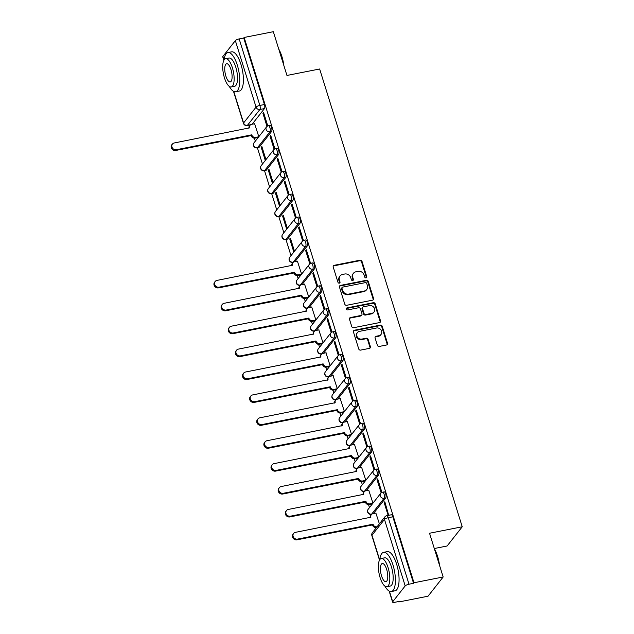 <?xml version="1.0" encoding="UTF-8"?>
<svg xmlns="http://www.w3.org/2000/svg" width="634" height="634" viewBox="0 0 634 634"><rect width="100%" height="100%" fill="white"/><g stroke="black" fill="none" stroke-linecap="round" stroke-linejoin="round"><path stroke-width="0.95" d="M366.072 277.866A1.102 0.983 38.2 0 0 366.761 276.662L361.998 261.343A1.569 1.403 38.2 0 0 360.104 260.186L334.205 265.305A1.569 1.403 38.2 0 0 333.215 267.025L337.985 282.336A1.102 0.983 38.2 0 0 339.856 282.819A1.102 0.983 38.2 0 0 339.998 281.94L339.38 279.959A5.017 4.493 38.2 0 1 340.046 275.948A5.017 4.493 38.2 0 1 342.55 274.443L344.706 274.015A5.017 4.493 38.2 0 1 350.753 277.716L351.371 279.697A1.102 0.983 38.2 0 0 353.233 280.18A1.102 0.983 38.2 0 0 353.384 279.301L352.766 277.32A5.017 4.493 38.2 0 1 353.423 273.302A5.017 4.493 38.2 0 1 355.936 271.796L358.091 271.368A5.017 4.493 38.2 0 1 364.13 275.077L364.748 277.058A1.102 0.983 38.2 0 0 366.072 277.866M366.341 277.771A1.102 0.983 38.2 0 0 366.325 277.216L361.554 261.905A1.569 1.403 38.2 0 0 359.668 260.748L333.761 265.86A1.569 1.403 38.2 0 0 333.238 266.082M339.57 283.057A1.102 0.983 38.2 0 0 339.555 282.502L338.936 280.521L339.38 279.959M352.956 280.41A1.102 0.983 38.2 0 0 352.94 279.863L352.322 277.882L352.766 277.32M377.365 345.276A1.569 1.403 38.2 0 0 379.259 346.433L386.526 344.999A1.569 1.403 38.2 0 0 387.517 343.271L382.215 326.272A1.569 1.403 38.2 0 0 380.329 325.115L354.43 330.227A1.569 1.403 38.2 0 0 353.439 331.954L358.733 348.954A1.569 1.403 38.2 0 0 360.619 350.111L369.4 348.383A1.569 1.403 38.2 0 0 370.391 346.655L368.124 339.38A1.569 1.403 38.2 0 0 366.238 338.223L361.879 339.079A4.192 3.756 38.2 0 1 357.418 337.185A4.192 3.756 38.2 0 1 357.386 332.628A4.192 3.756 38.2 0 1 359.478 331.368L376.533 328A4.192 3.756 38.2 0 1 380.994 329.902A4.192 3.756 38.2 0 1 381.026 334.451A4.192 3.756 38.2 0 1 378.934 335.711L376.089 336.274A1.569 1.403 38.2 0 0 375.098 338.001L377.365 345.276M244.153 37.461L273.325 31.7L286.956 75.454L319.647 68.995L462.234 526.783L429.535 533.242L443.166 576.988L413.986 582.749L244.153 37.461L243.71 38.016L239.169 38.92L259.877 105.426A3.194 1.133 78.8 0 1 259.916 109.484L247.426 125.334A3.194 1.133 78.8 0 1 247.133 125.532L250.454 124.882M372.562 300.183A1.569 1.403 38.2 0 0 373.553 298.456L368.259 281.448A1.569 1.403 38.2 0 0 366.373 280.291L340.466 285.403A1.569 1.403 38.2 0 0 339.475 287.131L344.769 304.138A1.569 1.403 38.2 0 0 346.663 305.295L372.562 300.183M375.241 303.86L380.535 320.867A1.569 1.403 38.2 0 1 379.544 322.587L353.637 327.707A1.569 1.403 38.2 0 1 351.751 326.55L349.485 319.267A1.569 1.403 38.2 0 1 350.475 317.547L360.984 315.47A1.569 1.403 38.2 0 0 361.974 313.743L360.469 308.916A1.569 1.403 38.2 0 0 358.582 307.759L347.646 309.923A1.102 0.983 38.2 0 1 347.012 307.902L373.347 302.703A1.569 1.403 38.2 0 1 375.241 303.86L374.797 304.423L380.091 321.422L380.535 320.867M443.166 576.988L428.037 596.206L398.857 601.959L398.723 601.515M254.408 138.188L255.328 141.144M257.412 147.817L262.468 164.047M264.544 170.72L269.601 186.951M271.677 193.624L276.733 209.854M278.809 216.527L283.866 232.757M285.942 239.43L290.998 255.668M297.211 275.608L298.131 278.572M304.344 298.519L305.271 301.475M311.484 321.422L312.404 324.378M318.617 344.325L319.536 347.281M325.749 367.229L326.668 370.185M332.882 390.132L333.801 393.088M340.014 413.035L340.933 415.991M347.147 435.938L348.074 438.894M354.279 458.842L355.206 461.798M361.42 481.745L362.339 484.701M368.552 504.648L369.471 507.612M375.685 527.559L375.907 528.257M434.298 548.521L447.105 545.993L462.234 526.783M413.986 582.749L413.55 583.312L409.001 584.207A3.194 0.872 162.7 0 0 405.189 585.911L392.708 601.761A3.194 0.872 162.7 0 0 392.589 602.134A3.194 0.872 162.7 0 0 394.752 602.3L399.301 601.404L398.857 601.959M243.71 38.016L264.426 104.531A3.194 1.133 78.8 0 1 264.457 108.588L252.126 124.24M223.842 60.357L222.748 56.838A3.194 0.872 -17.3 0 1 222.867 56.466L235.349 40.616A3.194 0.872 -17.3 0 1 239.169 38.92M267.065 126.38L267.667 125.611L263.554 112.4L262.888 113.24L263.76 113.066M274.197 149.283L274.799 148.514L270.686 135.304L270.021 136.144L270.892 135.969M265.947 159.625L261.866 146.502L261.2 147.342L262.072 147.175M281.33 172.186L281.932 171.418L277.819 158.207L277.161 159.047L278.025 158.872M273.08 182.529L268.998 169.413L268.333 170.253L269.204 170.078M288.462 195.09L289.072 194.329L284.951 181.11L284.294 181.95L285.165 181.776M280.22 205.432L276.131 192.316L275.473 193.156L276.337 192.982M295.603 217.993L296.205 217.232L292.084 204.013L291.426 204.853L292.298 204.687M287.353 228.335L283.263 215.219L282.606 216.059L283.469 215.885M302.735 240.896L303.337 240.135L299.224 226.917L298.559 227.757L299.43 227.59M294.485 251.238L290.396 238.122L289.738 238.963L290.61 238.788M309.868 263.799L310.47 263.039L306.357 249.82L305.691 250.66L306.563 250.493M301.618 274.142L297.417 261.176M317 286.711L317.602 285.942L313.489 272.731L312.824 273.571L313.695 273.397M308.75 297.045L304.55 284.08M324.132 309.614L324.735 308.845L320.622 295.634L319.964 296.474L320.828 296.3M315.883 319.948L311.682 306.983M331.265 332.517L331.875 331.748L327.754 318.537L327.096 319.377L327.968 319.203M323.023 342.859L318.815 329.886M338.405 355.42L339.008 354.652L334.887 341.441L334.229 342.281L335.101 342.106M330.156 365.763L325.947 352.789M345.538 378.324L346.14 377.555L342.027 364.344L341.361 365.184L342.233 365.01M337.288 388.666L333.088 375.693M352.67 401.227L353.273 400.458L349.16 387.247L348.494 388.087L349.366 387.913M344.421 411.569L340.22 398.596M359.803 424.13L360.405 423.361L356.292 410.15L355.626 410.99L356.498 410.816M351.553 434.472L347.353 421.499M366.935 447.033L367.538 446.273L363.425 433.054L362.767 433.894L363.631 433.727M358.685 457.376L354.485 444.402M374.068 469.937L374.678 469.176L370.557 455.957L369.899 456.797L370.771 456.631M365.826 480.279L361.618 467.313M381.208 492.84L381.811 492.079L377.69 478.86L377.032 479.7L377.904 479.534M372.958 503.182L368.75 490.217M388.682 515.307L384.83 501.763L384.164 502.603L385.036 502.437M379.386 523.835L375.891 513.12M385.734 497.952L384.117 498.276A3.194 1.133 78.8 0 0 384.212 494.663A3.194 1.133 78.8 0 0 382.587 492.198L384.196 491.881A3.194 1.133 -101.2 0 1 385.821 494.338A3.194 1.133 -101.2 0 1 385.734 497.952L373.402 513.611M378.601 475.048L376.984 475.365A3.194 1.133 78.8 0 0 377.079 471.751A3.194 1.133 78.8 0 0 375.455 469.295L377.064 468.978A3.194 1.133 -101.2 0 1 378.688 471.434A3.194 1.133 -101.2 0 1 378.601 475.048L366.27 490.7M371.461 452.145L369.852 452.462A3.194 1.133 78.8 0 0 369.947 448.848A3.194 1.133 78.8 0 0 368.314 446.391L369.931 446.074A3.194 1.133 -101.2 0 1 371.556 448.531A3.194 1.133 -101.2 0 1 371.461 452.145L359.137 467.797M364.328 429.242L362.719 429.559A3.194 1.133 78.8 0 0 362.807 425.945A3.194 1.133 78.8 0 0 361.182 423.488L362.799 423.171A3.194 1.133 -101.2 0 1 364.423 425.628A3.194 1.133 -101.2 0 1 364.328 429.242L352.005 444.894M357.196 406.339L355.587 406.656A3.194 1.133 78.8 0 0 355.674 403.042A3.194 1.133 78.8 0 0 354.049 400.585L355.666 400.268A3.194 1.133 -101.2 0 1 357.291 402.725A3.194 1.133 -101.2 0 1 357.196 406.339L344.872 421.99M350.063 383.435L348.454 383.752A3.194 1.133 78.8 0 0 348.541 380.138A3.194 1.133 78.8 0 0 346.917 377.682L348.526 377.365A3.194 1.133 -101.2 0 1 350.158 379.821A3.194 1.133 -101.2 0 1 350.063 383.435L337.732 399.087M342.931 360.532L341.314 360.849A3.194 1.133 78.8 0 0 341.409 357.235A3.194 1.133 78.8 0 0 339.784 354.778L341.393 354.461A3.194 1.133 -101.2 0 1 343.018 356.918A3.194 1.133 -101.2 0 1 342.931 360.532L330.599 376.184M335.798 337.629L334.181 337.946A3.194 1.133 78.8 0 0 334.276 334.332A3.194 1.133 78.8 0 0 332.652 331.875L334.261 331.558A3.194 1.133 -101.2 0 1 335.885 334.015A3.194 1.133 -101.2 0 1 335.798 337.629L323.467 353.281M328.666 314.726L327.049 315.043A3.194 1.133 78.8 0 0 327.144 311.429A3.194 1.133 78.8 0 0 325.519 308.972L327.128 308.647A3.194 1.133 -101.2 0 1 328.753 311.112A3.194 1.133 -101.2 0 1 328.666 314.726L316.334 330.377M321.525 291.814L319.916 292.139A3.194 1.133 78.8 0 0 320.004 288.525A3.194 1.133 78.8 0 0 318.379 286.069L319.996 285.744A3.194 1.133 -101.2 0 1 321.62 288.208A3.194 1.133 -101.2 0 1 321.525 291.814L309.202 307.474M314.393 268.911L312.784 269.236A3.194 1.133 78.8 0 0 312.871 265.622A3.194 1.133 78.8 0 0 311.246 263.158L312.863 262.841A3.194 1.133 -101.2 0 1 314.488 265.297A3.194 1.133 -101.2 0 1 314.393 268.911L302.069 284.571M307.26 246.008L305.651 246.325A3.194 1.133 78.8 0 0 305.739 242.719A3.194 1.133 78.8 0 0 304.114 240.254L305.731 239.937A3.194 1.133 -101.2 0 1 307.355 242.394A3.194 1.133 -101.2 0 1 307.26 246.008L294.929 261.668M300.128 223.105L298.511 223.422A3.194 1.133 78.8 0 0 298.606 219.808A3.194 1.133 78.8 0 0 296.981 217.351L298.59 217.034A3.194 1.133 -101.2 0 1 300.215 219.491A3.194 1.133 -101.2 0 1 300.128 223.105L287.646 238.955L286.029 239.28A3.194 1.133 78.8 0 1 285.736 239.478L287.345 239.153A3.194 1.133 -101.2 0 0 287.646 238.955M292.995 200.201L291.378 200.518A3.194 1.133 78.8 0 0 291.474 196.905A3.194 1.133 78.8 0 0 289.849 194.448L291.458 194.131A3.194 1.133 -101.2 0 1 293.082 196.588A3.194 1.133 -101.2 0 1 292.995 200.201L280.505 216.051L278.897 216.368A3.194 1.133 78.8 0 1 278.603 216.566L280.212 216.249A3.194 1.133 -101.2 0 0 280.505 216.051M285.863 177.298L284.246 177.615A3.194 1.133 78.8 0 0 284.341 174.001A3.194 1.133 78.8 0 0 282.716 171.545L284.325 171.228A3.194 1.133 -101.2 0 1 285.95 173.684A3.194 1.133 -101.2 0 1 285.863 177.298L273.373 193.148L271.764 193.465A3.194 1.133 78.8 0 1 271.463 193.663L273.08 193.346A3.194 1.133 -101.2 0 0 273.373 193.148M278.722 154.395L277.113 154.712A3.194 1.133 78.8 0 0 277.209 151.098A3.194 1.133 78.8 0 0 275.576 148.641L277.193 148.324A3.194 1.133 -101.2 0 1 278.817 150.781A3.194 1.133 -101.2 0 1 278.722 154.395L266.24 170.245L264.632 170.562A3.194 1.133 78.8 0 1 264.33 170.76L265.947 170.443A3.194 1.133 -101.2 0 0 266.24 170.245M271.59 131.492L269.981 131.809A3.194 1.133 78.8 0 0 270.068 128.195A3.194 1.133 78.8 0 0 268.444 125.738L270.06 125.421A3.194 1.133 -101.2 0 1 271.685 127.878A3.194 1.133 -101.2 0 1 271.59 131.492L259.108 147.342L257.491 147.659A3.194 1.133 78.8 0 1 257.198 147.857L258.815 147.54A3.194 1.133 -101.2 0 0 259.108 147.342M258.815 136.722L254.614 123.749M254.765 123.717L251.627 124.335A3.194 2.861 38.2 0 0 249.614 127.854L174.176 142.983A3.677 3.289 38.2 0 0 176.284 149.735L251.785 134.828L251.278 135.779A3.194 2.861 -141.8 0 0 255.13 138.133L258.157 137.562M261.2 147.342L265.289 160.465M268.333 170.253L272.422 183.369M275.473 193.156L279.554 206.272M282.606 216.059L286.687 229.175M289.738 238.963L293.819 252.078M262.888 113.24L267.001 126.435M413.55 583.312L392.834 516.805A3.194 1.133 -101.2 0 0 391.329 514.784L386.788 515.688A3.194 1.133 78.8 0 1 388.285 517.701L409.001 584.207M270.021 136.144L274.134 149.339M277.161 159.047L281.266 172.242M284.294 181.95L288.399 195.145M291.426 204.853L295.531 218.048M298.559 227.757L302.672 240.952M305.691 250.66L309.804 263.855M312.824 273.571L316.937 286.758M319.964 296.474L324.069 309.661M327.096 319.377L331.202 332.565M334.229 342.281L338.334 355.476M341.361 365.184L345.475 378.379M348.494 388.087L352.607 401.282M355.626 410.99L359.74 424.186M362.767 433.894L366.872 447.089M369.899 456.797L374.005 469.992M377.032 479.7L381.137 492.895M384.164 502.603L388.151 515.41M353.423 273.302L352.987 273.864A5.017 4.493 38.2 0 0 352.322 277.882M340.046 275.948L339.602 276.503A5.017 4.493 38.2 0 0 338.936 280.521M373.085 299.961A1.569 1.403 38.2 0 0 373.109 299.018L367.815 282.011A1.569 1.403 38.2 0 0 365.929 280.854L340.022 285.966A1.569 1.403 38.2 0 0 339.499 286.188M366.737 283.43A1.102 0.983 38.2 0 0 365.414 282.621L342.677 287.115A1.102 0.983 38.2 0 0 341.988 288.319L342.637 290.412A5.017 4.493 38.2 0 0 348.676 294.113L364.217 291.046A5.017 4.493 38.2 0 0 366.721 289.54A5.017 4.493 38.2 0 0 367.387 285.522L366.737 283.43M342.13 287.44L341.686 288.002A1.102 0.983 38.2 0 0 341.544 288.882L341.988 288.319M366.721 289.54L366.286 290.095A5.017 4.493 38.2 0 1 363.781 291.6L348.232 294.675A5.017 4.493 38.2 0 1 342.194 290.966L341.544 288.882M380.067 322.365A1.569 1.403 38.2 0 0 380.091 321.422M361.768 315.003L361.325 315.558A1.569 1.403 38.2 0 1 360.54 316.033L350.031 318.102A1.569 1.403 38.2 0 0 349.516 318.323M374.797 304.423A1.569 1.403 38.2 0 0 372.911 303.266L346.576 308.465A1.102 0.983 38.2 0 0 346.307 308.56M371.881 313.315A4.192 3.756 38.2 0 0 373.981 312.063A4.192 3.756 38.2 0 0 373.941 307.506A4.192 3.756 38.2 0 0 369.479 305.612L363.472 306.793A1.569 1.403 38.2 0 0 362.482 308.52L363.987 313.347A1.569 1.403 38.2 0 0 365.873 314.504L371.881 313.315L371.445 313.878A4.192 3.756 38.2 0 0 373.537 312.617L373.981 312.063M362.688 307.268L362.252 307.823A1.569 1.403 38.2 0 0 362.038 309.083L362.482 308.52M371.445 313.878L365.43 315.066A1.569 1.403 38.2 0 1 363.544 313.909L362.038 309.083M381.026 334.451L380.59 335.014A4.192 3.756 38.2 0 1 378.49 336.274L375.653 336.836A1.569 1.403 38.2 0 0 375.13 337.058M357.386 332.628L356.942 333.191A4.192 3.756 38.2 0 0 356.982 337.748A4.192 3.756 38.2 0 0 361.443 339.642L361.879 339.079M369.923 348.161A1.569 1.403 38.2 0 0 369.947 347.218L367.68 339.935A1.569 1.403 38.2 0 0 365.794 338.778L361.443 339.642M387.049 344.777A1.569 1.403 38.2 0 0 387.073 343.834L381.779 326.827A1.569 1.403 38.2 0 0 379.885 325.67L353.986 330.789A1.569 1.403 38.2 0 0 353.463 331.011M251.785 134.828L251.857 135.05A3.194 2.861 38.2 0 0 255.7 137.404L258.751 136.801M251.215 135.557L175.705 150.464A3.677 3.289 -141.8 0 1 171.766 144.814L172.345 144.084M248.948 128.219A3.194 2.861 -141.8 0 1 249.463 126.023L250.034 125.294M278.722 49.024A19.495 6.903 78.8 0 1 281.892 56.505A19.495 6.903 78.8 0 1 283.858 65.524M283.327 63.82A19.971 7.069 -101.2 0 0 281.591 56.426A19.971 7.069 -101.2 0 0 279.039 50.054M229.286 86.39A19.971 7.069 -101.2 0 0 235.666 91.764A19.971 7.069 -101.2 0 0 237.314 65.167A19.971 7.069 -101.2 0 0 227.931 52.574A19.971 7.069 -101.2 0 0 224.071 59.961M235.666 91.764L239.335 91.034A19.971 7.069 -101.2 0 0 240.975 64.446A19.971 7.069 -101.2 0 0 231.592 51.845L227.931 52.574M225.641 58.724L229.017 58.059A14.384 5.088 78.8 0 1 235.769 67.125A14.384 5.088 78.8 0 1 234.58 86.272L231.212 86.937A14.384 5.088 -101.2 0 0 232.393 67.79A14.384 5.088 -101.2 0 0 225.641 58.724A14.384 5.088 -101.2 0 0 224.46 77.871A14.384 5.088 -101.2 0 0 231.212 86.937M230.982 69.581A9.264 3.281 -101.2 0 0 226.631 63.741A9.264 3.281 -101.2 0 0 225.87 76.08A9.264 3.281 -101.2 0 0 230.221 81.929A9.264 3.281 -101.2 0 0 230.982 69.581M434.385 548.806A19.495 6.903 78.8 0 1 437.555 556.28A19.495 6.903 78.8 0 1 439.521 565.298M438.99 563.594A19.971 7.069 -101.2 0 0 437.254 556.2A19.971 7.069 -101.2 0 0 434.702 549.829M384.949 586.173A19.971 7.069 -101.2 0 0 391.329 591.538A19.971 7.069 -101.2 0 0 392.977 564.942A19.971 7.069 -101.2 0 0 383.594 552.349A19.971 7.069 -101.2 0 0 379.734 559.743M391.329 591.538L394.998 590.817A19.971 7.069 -101.2 0 0 396.638 564.22A19.971 7.069 -101.2 0 0 387.255 551.628L383.594 552.349M381.303 558.499L384.679 557.833A14.384 5.088 78.8 0 1 391.432 566.907A14.384 5.088 78.8 0 1 390.243 586.054L386.875 586.719A14.384 5.088 -101.2 0 0 388.063 567.573A14.384 5.088 -101.2 0 0 381.303 558.499A14.384 5.088 -101.2 0 0 380.123 577.653A14.384 5.088 -101.2 0 0 386.875 586.719M386.645 569.364A9.264 3.281 -101.2 0 0 382.294 563.515A9.264 3.281 -101.2 0 0 381.533 575.862A9.264 3.281 -101.2 0 0 385.884 581.703A9.264 3.281 -101.2 0 0 386.645 569.364M300.976 274.958L297.932 275.56A3.194 2.861 -141.8 0 1 294.081 273.199L294.659 272.469A3.194 2.861 38.2 0 0 298.503 274.831L301.554 274.229M297.568 261.145L294.43 261.763A3.194 2.861 38.2 0 0 292.417 265.281L216.979 280.402A3.677 3.289 38.2 0 0 215.18 285.498A3.677 3.289 38.2 0 0 219.087 287.154L294.588 272.255M294.017 272.977L218.508 287.884A3.677 3.289 -141.8 0 1 214.569 282.233L215.148 281.504M291.751 265.646A3.194 2.861 -141.8 0 1 292.266 263.451L292.837 262.722M308.116 297.861L305.065 298.463A3.194 2.861 -141.8 0 1 301.213 296.102L301.792 295.373A3.194 2.861 38.2 0 0 305.636 297.734L308.687 297.132M304.7 284.048L301.57 284.666A3.194 2.861 38.2 0 0 299.549 288.185L224.111 303.306A3.677 3.289 38.2 0 0 222.312 308.401A3.677 3.289 38.2 0 0 226.219 310.058L301.721 295.159M301.15 295.888L225.641 310.787A3.677 3.289 -141.8 0 1 221.702 305.136L222.28 304.407M298.883 288.549A3.194 2.861 -141.8 0 1 299.399 286.354L299.969 285.625M315.249 320.764L312.197 321.367A3.194 2.861 -141.8 0 1 308.354 319.005L308.924 318.284A3.194 2.861 38.2 0 0 312.768 320.638L315.819 320.035M311.841 306.951L308.703 307.569A3.194 2.861 38.2 0 0 306.682 311.088L231.251 326.209A3.677 3.289 38.2 0 0 229.445 331.305A3.677 3.289 38.2 0 0 233.352 332.969L308.853 318.062M308.282 318.791L232.781 333.69A3.677 3.289 -141.8 0 1 228.842 328.04L229.413 327.318M306.016 311.452A3.194 2.861 -141.8 0 1 306.531 309.257L307.102 308.528M322.381 343.668L319.33 344.27A3.194 2.861 -141.8 0 1 315.486 341.908L316.057 341.187A3.194 2.861 38.2 0 0 319.901 343.541L322.952 342.939M318.973 329.854L315.835 330.472A3.194 2.861 38.2 0 0 313.814 333.991L238.384 349.112A3.677 3.289 38.2 0 0 236.577 354.208A3.677 3.289 38.2 0 0 240.484 355.872L315.986 340.965M315.415 341.694L239.914 356.601A3.677 3.289 -141.8 0 1 235.975 350.951L236.545 350.222M313.156 334.356A3.194 2.861 -141.8 0 1 313.664 332.161L314.234 331.431M329.514 366.571L326.462 367.173A3.194 2.861 -141.8 0 1 322.619 364.819L323.189 364.09A3.194 2.861 38.2 0 0 327.041 366.444L330.084 365.842M326.106 352.758L322.968 353.376A3.194 2.861 38.2 0 0 320.947 356.894L245.517 372.023A3.677 3.289 38.2 0 0 243.71 377.111A3.677 3.289 38.2 0 0 247.617 378.775L323.126 363.868M322.548 364.598L247.046 379.504A3.677 3.289 -141.8 0 1 243.107 373.854L243.678 373.125M320.289 357.259A3.194 2.861 -141.8 0 1 320.796 355.064L321.375 354.335M336.646 389.474L333.595 390.076A3.194 2.861 -141.8 0 1 329.751 387.723L330.322 386.994A3.194 2.861 38.2 0 0 334.173 389.347L337.225 388.745M333.238 375.661L330.1 376.279A3.194 2.861 38.2 0 0 328.087 379.798L252.649 394.927A3.677 3.289 38.2 0 0 250.842 400.014A3.677 3.289 38.2 0 0 254.749 401.679L330.259 386.772M329.68 387.501L254.179 402.408A3.677 3.289 -141.8 0 1 250.24 396.757L250.81 396.028M327.421 380.162A3.194 2.861 -141.8 0 1 327.929 377.967L328.507 377.238M343.779 412.377L340.735 412.98A3.194 2.861 -141.8 0 1 336.884 410.626L337.462 409.897A3.194 2.861 38.2 0 0 341.306 412.251L344.357 411.648M340.371 398.564L337.233 399.19A3.194 2.861 38.2 0 0 335.22 402.701L259.781 417.83A3.677 3.289 38.2 0 0 261.89 424.582L337.391 409.675M336.82 410.404L261.311 425.311A3.677 3.289 -141.8 0 1 257.372 419.66L257.951 418.931M334.554 403.065A3.194 2.861 -141.8 0 1 335.069 400.87L335.64 400.149M350.919 435.281L347.868 435.883A3.194 2.861 -141.8 0 1 344.016 433.529L344.595 432.8A3.194 2.861 38.2 0 0 348.438 435.154L351.49 434.552M347.503 421.475L344.373 422.093A3.194 2.861 38.2 0 0 342.352 425.604L266.914 440.733A3.677 3.289 38.2 0 0 269.022 447.485L344.524 432.578M343.953 433.307L268.444 448.214A3.677 3.289 -141.8 0 1 264.505 442.564L265.083 441.835M341.686 425.969A3.194 2.861 -141.8 0 1 342.202 423.781L342.772 423.052M358.051 458.184L355 458.786A3.194 2.861 -141.8 0 1 351.149 456.432L351.727 455.703A3.194 2.861 38.2 0 0 355.571 458.065L358.622 457.463M354.636 444.379L351.505 444.997A3.194 2.861 38.2 0 0 349.485 448.507L274.046 463.636A3.677 3.289 38.2 0 0 272.248 468.732A3.677 3.289 38.2 0 0 276.155 470.388L351.656 455.481M351.085 456.211L275.584 471.117A3.677 3.289 -141.8 0 1 271.645 465.467L272.216 464.738M348.819 448.872A3.194 2.861 -141.8 0 1 349.334 446.685L349.905 445.956M365.184 481.095L362.133 481.697A3.194 2.861 -141.8 0 1 358.289 479.336L358.86 478.607A3.194 2.861 38.2 0 0 362.703 480.968L365.755 480.366M361.776 467.282L358.638 467.9A3.194 2.861 38.2 0 0 356.617 471.411L281.187 486.54A3.677 3.289 38.2 0 0 279.38 491.635A3.677 3.289 38.2 0 0 283.287 493.292L358.789 478.385M358.218 479.114L282.716 494.021A3.677 3.289 -141.8 0 1 278.778 488.37L279.348 487.641M355.959 471.775A3.194 2.861 -141.8 0 1 356.466 469.588L357.037 468.859M372.317 503.998L369.265 504.601A3.194 2.861 -141.8 0 1 365.422 502.239L365.992 501.51A3.194 2.861 38.2 0 0 369.844 503.871L372.887 503.269M368.909 490.185L365.77 490.803A3.194 2.861 38.2 0 0 363.75 494.314L288.319 509.443A3.677 3.289 38.2 0 0 286.513 514.539A3.677 3.289 38.2 0 0 290.42 516.195L365.929 501.288M365.35 502.017L289.849 516.924A3.677 3.289 -141.8 0 1 285.91 511.273L286.481 510.544M363.092 494.686A3.194 2.861 -141.8 0 1 363.599 492.491L364.178 491.762M376.517 527.48L376.398 527.504A3.194 2.861 -141.8 0 1 372.554 525.142L373.125 524.413A3.194 2.861 38.2 0 0 376.976 526.775L377.095 526.751M376.041 513.088L372.903 513.706A3.194 2.861 38.2 0 0 370.89 517.225L295.452 532.346A3.677 3.289 38.2 0 0 293.645 537.442A3.677 3.289 38.2 0 0 297.552 539.098L373.061 524.199M372.483 524.92L296.981 539.827A3.677 3.289 -141.8 0 1 293.043 534.177L293.613 533.448M370.224 517.59A3.194 2.861 -141.8 0 1 370.731 515.394L371.31 514.665M366.325 277.216L366.761 276.662M339.555 282.502L339.998 281.94M352.94 279.863L353.384 279.301M405.189 585.911L384.473 519.397L371.992 535.247L379.655 559.862M389.427 591.237L392.708 601.761M264.457 108.588L259.916 109.484A3.194 2.861 38.2 0 1 256.065 107.122L235.349 40.616M250.731 124.684L247.426 125.334A3.194 2.861 38.2 0 1 243.583 122.98L256.065 107.122A3.194 0.872 -17.3 0 1 259.877 105.426L264.426 104.531M222.867 56.466L223.992 60.087M233.764 91.462L243.583 122.98A3.194 0.872 162.7 0 0 243.464 123.345A3.194 3.194 0 0 0 247.133 125.532M382.587 492.198A3.194 3.194 0 0 0 380.693 493.355A3.194 2.861 -141.8 0 0 384.117 498.276L371.635 514.126A3.194 1.133 78.8 0 1 371.342 514.325L371.722 514.245M372.007 514.047L371.635 514.126A3.194 2.861 -141.8 0 1 367.791 511.765A3.194 2.861 38.2 0 1 368.211 509.213A3.194 3.194 0 0 0 371.342 514.325M375.455 469.295A3.194 3.194 0 0 0 373.561 470.452A3.194 2.861 -141.8 0 0 376.984 475.365L364.502 491.223A3.194 1.133 78.8 0 1 364.209 491.421L364.59 491.342M364.875 491.144L364.502 491.223A3.194 2.861 -141.8 0 1 360.659 488.862A3.194 2.861 38.2 0 1 361.079 486.31A3.194 3.194 0 0 0 364.209 491.421M368.314 446.391A3.194 3.194 0 0 0 366.428 447.549A3.194 2.861 -141.8 0 0 369.852 452.462L357.37 468.312A3.194 1.133 78.8 0 1 357.069 468.518L357.457 468.439M357.742 468.241L357.37 468.312A3.194 2.861 -141.8 0 1 353.518 465.958A3.194 2.861 38.2 0 1 353.946 463.399A3.194 3.194 0 0 0 357.069 468.518M361.182 423.488A3.194 3.194 0 0 0 359.296 424.645A3.194 2.861 -141.8 0 0 362.719 429.559L350.237 445.409A3.194 1.133 78.8 0 1 349.936 445.607L350.325 445.536M350.61 445.337L350.237 445.409A3.194 2.861 -141.8 0 1 346.386 443.055A3.194 2.861 38.2 0 1 346.806 440.495A3.194 3.194 0 0 0 349.936 445.607M354.049 400.585A3.194 3.194 0 0 0 352.155 401.742A3.194 2.861 -141.8 0 0 355.587 406.656L343.097 422.506A3.194 1.133 78.8 0 1 342.804 422.704L343.192 422.632M343.469 422.434L343.097 422.506A3.194 2.861 -141.8 0 1 339.253 420.152A3.194 2.861 38.2 0 1 339.673 417.592A3.194 3.194 0 0 0 342.804 422.704M346.917 377.682A3.194 3.194 0 0 0 345.023 378.839A3.194 2.861 -141.8 0 0 348.454 383.752L335.965 399.602A3.194 1.133 78.8 0 1 335.671 399.8L336.06 399.729M336.337 399.531L335.965 399.602A3.194 2.861 -141.8 0 1 332.121 397.249A3.194 2.861 38.2 0 1 332.541 394.689A3.194 3.194 0 0 0 335.671 399.8M339.784 354.778A3.194 3.194 0 0 0 337.89 355.936A3.194 2.861 -141.8 0 0 341.314 360.849L328.832 376.699A3.194 1.133 78.8 0 1 328.539 376.897L328.919 376.826M329.204 376.628L328.832 376.699A3.194 2.861 -141.8 0 1 324.988 374.345A3.194 2.861 38.2 0 1 325.408 371.786A3.194 3.194 0 0 0 328.539 376.897M332.652 331.875A3.194 3.194 0 0 0 330.758 333.032A3.194 2.861 -141.8 0 0 334.181 337.946L321.7 353.796A3.194 1.133 78.8 0 1 321.406 353.994L321.787 353.915M322.072 353.724L321.7 353.796A3.194 2.861 -141.8 0 1 317.856 351.434A3.194 2.861 38.2 0 1 318.276 348.882A3.194 3.194 0 0 0 321.406 353.994M325.519 308.972A3.194 3.194 0 0 0 323.625 310.129A3.194 2.861 -141.8 0 0 327.049 315.043L314.567 330.893A3.194 1.133 78.8 0 1 314.266 331.091L314.654 331.011M314.939 330.821L314.567 330.893A3.194 2.861 -141.8 0 1 310.715 328.531A3.194 2.861 38.2 0 1 311.143 325.979A3.194 3.194 0 0 0 314.266 331.091M318.379 286.069A3.194 3.194 0 0 0 316.493 287.226A3.194 2.861 -141.8 0 0 319.916 292.139L307.435 307.989A3.194 1.133 78.8 0 1 307.133 308.187L307.522 308.108M307.807 307.918L307.435 307.989A3.194 2.861 -141.8 0 1 303.583 305.628A3.194 2.861 38.2 0 1 304.003 303.076A3.194 3.194 0 0 0 307.133 308.187M311.246 263.158A3.194 3.194 0 0 0 309.352 264.323A3.194 2.861 -141.8 0 0 312.784 269.236L300.294 285.086A3.194 1.133 78.8 0 1 300.001 285.284L300.389 285.205M300.667 285.007L300.294 285.086A3.194 2.861 -141.8 0 1 296.45 282.724A3.194 2.861 38.2 0 1 296.87 280.173A3.194 3.194 0 0 0 300.001 285.284M304.114 240.254A3.194 3.194 0 0 0 302.22 241.411A3.194 2.861 -141.8 0 0 305.651 246.325L293.162 262.183A3.194 1.133 78.8 0 1 292.868 262.381L293.257 262.302M293.534 262.104L293.162 262.183A3.194 2.861 -141.8 0 1 289.318 259.821A3.194 2.861 38.2 0 1 289.738 257.269A3.194 3.194 0 0 0 292.868 262.381M296.981 217.351A3.194 3.194 0 0 0 295.087 218.508A3.194 2.861 -141.8 0 0 298.511 223.422L286.029 239.28A3.194 2.861 -141.8 0 1 282.185 236.918A3.194 2.861 38.2 0 1 282.606 234.358A3.194 3.194 0 0 0 285.736 239.478M289.849 194.448A3.194 3.194 0 0 0 287.955 195.605A3.194 2.861 -141.8 0 0 291.378 200.518L278.897 216.368A3.194 2.861 -141.8 0 1 275.053 214.015A3.194 2.861 38.2 0 1 275.473 211.455A3.194 3.194 0 0 0 278.603 216.566M282.716 171.545A3.194 3.194 0 0 0 280.822 172.702A3.194 2.861 -141.8 0 0 284.246 177.615L271.764 193.465A3.194 2.861 -141.8 0 1 267.913 191.111A3.194 2.861 38.2 0 1 268.341 188.552A3.194 3.194 0 0 0 271.463 193.663M275.576 148.641A3.194 3.194 0 0 0 273.69 149.798A3.194 2.861 -141.8 0 0 277.113 154.712L264.632 170.562A3.194 2.861 -141.8 0 1 260.78 168.208A3.194 2.861 38.2 0 1 261.2 165.648A3.194 3.194 0 0 0 264.33 170.76M268.444 125.738A3.194 3.194 0 0 0 266.549 126.895A3.194 2.861 -141.8 0 0 269.981 131.809L257.491 147.659A3.194 2.861 -141.8 0 1 253.648 145.305A3.194 2.861 38.2 0 1 254.068 142.745A3.194 3.194 0 0 0 257.198 147.857M392.834 516.805L388.285 517.701A3.194 0.872 -17.3 0 0 384.473 519.397A3.194 2.861 -141.8 0 1 384.893 516.845L372.412 532.695A3.194 3.194 0 0 0 371.873 535.619L379.504 560.139M371.873 535.619A3.194 0.872 162.7 0 1 371.992 535.247A3.194 2.861 -141.8 0 1 372.412 532.695M333.761 265.86L334.205 265.305M359.668 260.748L360.104 260.186M361.554 261.905L361.998 261.343M340.022 285.966L340.466 285.403M365.929 280.854L366.373 280.291M367.815 282.011L368.259 281.448M373.109 299.018L373.553 298.456M342.194 290.966L342.637 290.412M348.232 294.675L348.676 294.113M363.781 291.6L364.217 291.046M350.031 318.102L350.475 317.547M360.54 316.033L360.984 315.47M346.576 308.465L347.012 307.902M372.911 303.266L373.347 302.703M363.544 313.909L363.987 313.347M365.43 315.066L365.873 314.504M375.653 336.836L376.089 336.274M378.49 336.274L378.934 335.711M365.794 338.778L366.238 338.223M367.68 339.935L368.124 339.38M369.947 347.218L370.391 346.655M353.986 330.789L354.43 330.227M379.885 325.67L380.329 325.115M381.779 326.827L382.215 326.272M387.073 343.834L387.517 343.271M251.278 135.779L251.857 135.05M255.13 138.133L255.7 137.404M175.705 150.464L176.284 149.735M294.081 273.199L294.659 272.469M297.932 275.56L298.503 274.831M218.508 287.884L219.087 287.154M301.213 296.102L301.792 295.373M305.065 298.463L305.636 297.734M225.641 310.787L226.219 310.058M308.354 319.005L308.924 318.284M312.197 321.367L312.768 320.638M232.781 333.69L233.352 332.969M315.486 341.908L316.057 341.187M319.33 344.27L319.901 343.541M239.914 356.601L240.484 355.872M322.619 364.819L323.189 364.09M326.462 367.173L327.041 366.444M247.046 379.504L247.617 378.775M329.751 387.723L330.322 386.994M333.595 390.076L334.173 389.347M254.179 402.408L254.749 401.679M336.884 410.626L337.462 409.897M340.735 412.98L341.306 412.251M261.311 425.311L261.89 424.582M344.016 433.529L344.595 432.8M347.868 435.883L348.438 435.154M268.444 448.214L269.022 447.485M351.149 456.432L351.727 455.703M355 458.786L355.571 458.065M275.584 471.117L276.155 470.388M358.289 479.336L358.86 478.607M362.133 481.697L362.703 480.968M282.716 494.021L283.287 493.292M365.422 502.239L365.992 501.51M369.265 504.601L369.844 503.871M289.849 516.924L290.42 516.195M372.554 525.142L373.125 524.413M376.398 527.504L376.976 526.775M296.981 539.827L297.552 539.098M254.068 142.745L266.549 126.895M261.2 165.648L273.69 149.798M268.341 188.552L280.822 172.702M275.473 211.455L287.955 195.605M282.606 234.358L295.087 218.508M289.738 257.269L302.22 241.411M296.87 280.173L309.352 264.323M304.003 303.076L316.493 287.226M311.143 325.979L323.625 310.129M318.276 348.882L330.758 333.032M325.408 371.786L337.89 355.936M332.541 394.689L345.023 378.839M339.673 417.592L352.155 401.742M346.806 440.495L359.296 424.645M353.946 463.399L366.428 447.549M361.079 486.31L373.561 470.452M368.211 509.213L380.693 493.355M386.788 515.688A3.194 3.194 0 0 0 384.893 516.845M389.149 591.094L392.589 602.134M233.486 91.312L243.464 123.345"/></g></svg>
